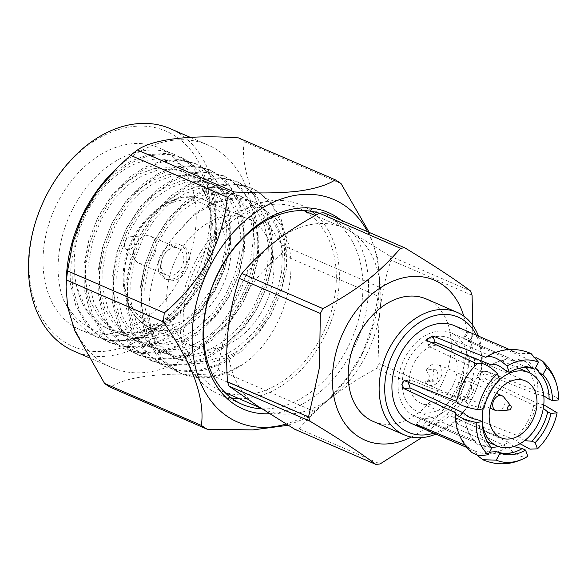 <?xml version="1.0" encoding="UTF-8"?>
<svg xmlns="http://www.w3.org/2000/svg" width="588" height="588" viewBox="0 0 588 588"><rect width="100%" height="100%" fill="white"/><g stroke="black" fill="none" stroke-linecap="round" stroke-linejoin="round"><path stroke-width="0.44" stroke-dasharray="2.94 2.21" d="M471.539 387.904A8.048 5.814 -66.6 0 1 462.183 396.025A8.048 5.814 -66.6 0 1 460.051 386.331A8.048 5.814 -66.6 0 1 468.585 381.259A8.048 5.814 -66.6 0 1 471.539 387.904M474.016 387.61A11.29 8.151 -66.6 0 1 460.896 399.002A11.29 8.151 -66.6 0 1 457.905 385.405A11.29 8.151 -66.6 0 1 469.871 378.282A11.29 8.151 -66.6 0 1 474.016 387.61M503.828 397.113A8.048 5.814 -66.6 0 1 505.085 402.435A8.048 5.814 -66.6 0 1 497.86 410.894M433.819 369.19A5.954 3.793 83.2 0 1 437.957 374.953A5.954 3.793 83.2 0 1 434.87 381.024A5.954 3.793 83.2 0 1 432.57 380.201L425.139 381.09A11.29 8.151 113.4 0 0 428.711 385.052A11.29 8.151 113.4 0 0 441.831 373.659A11.29 8.151 113.4 0 0 437.685 364.339A11.29 8.151 113.4 0 0 426.388 370.08L433.819 369.19L432.57 380.201M426.388 370.08L429.438 375.989L427.366 381.928L425.139 381.09M436.568 345.068A30.958 22.359 -66.6 0 1 445.506 346.288A30.958 22.359 -66.6 0 1 456.883 371.859A30.958 22.359 -66.6 0 1 420.883 403.103A30.958 22.359 -66.6 0 1 410.645 371.609A30.958 22.359 -66.6 0 1 436.568 345.068M437.553 336.417A39.991 28.885 113.4 0 0 404.066 370.712A39.991 28.885 113.4 0 0 417.296 411.394A39.991 28.885 113.4 0 0 463.792 371.028A39.991 28.885 113.4 0 0 449.092 337.997A39.991 28.885 113.4 0 0 437.553 336.417M483.108 408.961A39.991 28.885 -66.6 0 1 499.609 379.613M433.782 433.165A62.754 45.32 113.4 0 0 481.205 368.941A62.754 45.32 113.4 0 0 476.258 335.138M478.404 336.071A66.723 48.187 -66.6 0 1 481.719 367.485A66.723 48.187 -66.6 0 1 435.936 434.098M411.96 423.713A53.42 38.58 113.4 0 0 468.592 390.035A53.42 38.58 113.4 0 0 454.428 325.678M487.511 356.13A53.42 38.58 -66.6 0 1 502.424 351.043A53.42 38.58 -66.6 0 1 517.837 353.153A53.42 38.58 -66.6 0 1 518.307 353.359L531.038 353.535M536.131 357.658L525.532 358.107L473.105 334.94C469.974 333.411 464.976 330.125 468.173 331.706L518.307 353.359M467.166 331.338L468.173 331.706L464.373 338.673L463.373 338.298L467.166 331.338M525.532 358.107A53.42 38.58 -66.6 0 1 537.858 391.608C549.854 393.769 556.77 396.54 558.6 399.913M543.768 404.816L536.565 402.986L485.541 378.915L483.542 374.541L485.578 371.021L486.423 371.146L537.858 391.608M536.565 402.986A53.42 38.58 -66.6 0 1 516.154 440.412L520.035 443.697M527.833 456.332C523.055 458.456 516.323 455.362 507.628 447.049L457.67 423.882L456.839 423.073L463.491 419.354L516.154 440.412M507.628 447.049A53.42 38.58 -66.6 0 1 475.361 451.18A53.42 38.58 -66.6 0 1 474.898 450.974L477.471 455.516M466.96 447.534L474.898 450.974M471.833 452.554L467.666 446.226L465.093 445.138M467.666 446.226A53.42 38.58 -66.6 0 1 456.795 427.02M524.577 440.647L517.271 435.517L461.19 413.114L454.546 416.848L455.369 417.642L508.569 442.286A45.474 32.847 -66.6 0 1 498.455 446.505M438.156 331.169A45.474 32.847 -66.6 0 1 451.275 332.97A45.474 32.847 -66.6 0 1 463.329 387.757A45.474 32.847 -66.6 0 1 415.113 416.429A45.474 32.847 -66.6 0 1 400.075 370.161A45.474 32.847 -66.6 0 1 438.156 331.169M491.303 364.935A45.474 32.847 -66.6 0 1 492.193 364.413A45.474 32.847 -66.6 0 1 504.894 360.084A45.474 32.847 -66.6 0 1 517.741 361.767L464.373 338.673C461.183 337.064 466.196 340.356 469.305 341.915L525.121 366.611A45.474 32.847 -66.6 0 1 526.047 367.537M530.214 373.196A45.474 32.847 -66.6 0 1 535.073 393.666L480.33 371.873L479.485 371.756L477.463 375.262L479.448 379.642L533.75 405.286A45.474 32.847 -66.6 0 1 517.271 435.517M491.48 447.336A45.474 32.847 -66.6 0 1 482.123 445.454L426.102 421.155C422.787 419.942 417.796 416.664 421.162 417.914L474.744 440.61A45.474 32.847 -66.6 0 1 466.041 424.771A45.474 32.847 -66.6 0 1 464.792 413.555M416.289 424.646L420.082 417.693L421.162 417.914L417.362 424.881M408.094 382.163L410.137 380.061L411.027 380.179L466.115 401.935A45.474 32.847 -66.6 0 1 482.601 371.704L429.277 346.714L428.424 345.84L431.077 342.392M508.569 442.286L513.633 446.52M489.561 452.106L487.783 451.533L482.123 445.454M474.744 440.61L477.375 444.734L488.613 446.388L491.921 447.784M466.115 401.935C467.423 404.213 472.186 406.087 480.403 407.543L483.799 408.88M499.668 379.775L496.382 378.231C490.532 372.542 485.938 370.374 482.601 371.704M534.749 369.235L531.464 367.809L526.128 361.774L517.741 361.767M525.121 366.611L535.536 367.787M543.76 395.82L535.073 393.666M533.75 405.286L543.312 408.278M505.827 370.881A45.401 32.788 -66.6 0 1 531.464 367.809M480.403 407.543A45.401 32.788 -66.6 0 1 496.382 378.231M488.613 446.388A45.401 32.788 -66.6 0 1 478.963 420.148M373.218 421.427A66.723 48.187 113.4 0 0 450.79 354.086A66.723 48.187 113.4 0 0 426.271 298.983M411.357 437.068A87.178 62.96 113.4 0 0 463.763 316.109M472.781 325.304L469.386 362.061L460.279 398.745A112.94 81.563 -66.6 0 1 457.626 403.611L421.736 437.634M457.626 403.611L376.592 368.5A112.94 81.563 113.4 0 0 379.245 363.634L460.279 398.745M294.831 429.321A112.94 81.563 113.4 0 0 299.086 428.806L380.12 463.917M299.086 428.806C309.479 416.649 320.717 405.867 332.793 396.466C345.825 386.434 360.429 377.114 376.592 368.5M472.068 295.294L391.035 260.19A112.94 81.563 113.4 0 0 389.432 255.831L470.466 290.942M379.245 363.634C377.93 345.105 378.216 327.134 380.098 309.729C382.126 292.589 385.772 276.081 391.035 260.19M389.432 255.831L351.528 232.076L323.709 212.694M256.927 405.566A99.174 71.618 -66.6 0 1 228.357 327.913A99.174 71.618 -66.6 0 1 275.654 241.176A99.174 71.618 -66.6 0 1 343.649 227.821A99.174 71.618 -66.6 0 1 351.528 232.076A99.174 71.618 -66.6 0 1 380.098 309.729A99.174 71.618 -66.6 0 1 332.793 396.466A99.174 71.618 -66.6 0 1 264.798 409.814A99.174 71.618 -66.6 0 1 256.927 405.566M261.969 408.844A103.135 74.485 113.4 0 0 356.512 326.355A103.135 74.485 113.4 0 0 324.275 215.105A103.135 74.485 113.4 0 0 319.358 213.253M341.158 220.25A107.104 77.351 -66.6 0 1 359.775 334.08A107.104 77.351 -66.6 0 1 269.598 413.724M183.831 308.626A99.174 71.618 113.4 0 0 220.272 390.528A99.174 71.618 113.4 0 0 325.414 328.001A99.174 71.618 113.4 0 0 299.123 208.534A99.174 71.618 113.4 0 0 183.831 308.626M311.875 211.415A103.135 74.485 113.4 0 0 300.703 204.896A103.135 74.485 113.4 0 0 180.795 308.987A103.135 74.485 113.4 0 0 218.699 394.166A103.135 74.485 113.4 0 0 231.099 397.855M239.044 398.657A103.135 74.485 113.4 0 0 328.677 327.656A103.135 74.485 113.4 0 0 316.16 215.002M124.531 243.822A6.74 4.873 113.4 0 0 125.626 248.327A6.74 4.873 113.4 0 0 134.16 245.137A6.74 4.873 113.4 0 0 130.646 236.729A6.74 4.873 113.4 0 0 124.531 243.822M133.572 251.091A14.678 10.599 113.4 0 0 135.946 260.91A14.678 10.599 113.4 0 0 138.959 263.218A14.678 10.599 113.4 0 0 154.526 253.965A14.678 10.599 113.4 0 0 150.631 236.28A14.678 10.599 113.4 0 0 146.882 235.656A14.678 10.599 113.4 0 0 133.572 251.091M367.574 231.701A121.224 87.546 -66.6 0 1 379.4 287.694A121.224 87.546 -66.6 0 1 378.525 299.718A121.224 87.546 -66.6 0 1 332.926 394.952A121.224 87.546 -66.6 0 1 286.135 424.014M161.266 263.093A14.678 10.599 113.4 0 0 166.654 275.213A14.678 10.599 113.4 0 0 182.221 265.96A14.678 10.599 113.4 0 0 178.326 248.276A14.678 10.599 113.4 0 0 161.266 263.093M308.252 417.113L211.474 375.181A140.466 101.437 113.4 0 0 218.324 369.852L315.102 411.776A140.466 101.437 113.4 0 1 308.252 417.113L288.179 425.271M341.091 183.64L244.321 141.715A140.466 101.437 113.4 0 0 238.507 137.901M369.249 232.422L377.65 258.213L379.627 280.175L379.15 287.076A140.466 101.437 -66.6 0 1 378.694 291.648A140.466 101.437 -66.6 0 1 378.106 296.227L372.99 323.973L363.061 351.565L347.868 377.011L328.457 399.406L315.102 411.776M379.15 287.076L282.372 245.152A140.466 101.437 113.4 0 1 281.336 254.295L378.106 296.227M158.231 263.453A18.647 13.465 113.4 0 0 165.081 278.852A18.647 13.465 113.4 0 0 184.845 267.099A18.647 13.465 113.4 0 0 179.906 244.637A18.647 13.465 113.4 0 0 158.231 263.453M281.336 254.295C245.409 283.078 221.492 327.156 218.324 369.852M211.474 375.181C163.736 371.851 125.317 376.504 110.404 387.294M244.321 141.715C239.764 166.735 254.369 206.204 282.372 245.152M160.744 264.549A18.647 13.465 -66.6 0 1 182.42 245.733A18.647 13.465 -66.6 0 1 187.366 268.187A18.647 13.465 -66.6 0 1 167.595 279.947A18.647 13.465 -66.6 0 1 160.744 264.549M112.764 172.174A121.224 87.546 -66.6 0 1 208.093 145.06A121.224 87.546 -66.6 0 1 240.235 291.097A121.224 87.546 -66.6 0 1 111.713 367.522A121.224 87.546 -66.6 0 1 66.29 279.432M170.329 128.698A121.224 87.546 -66.6 0 1 202.47 274.736A121.224 87.546 -66.6 0 1 73.948 351.161M29.915 249.591A117.255 84.679 113.4 0 0 153.402 330.647A117.255 84.679 113.4 0 0 175.547 136.276A117.255 84.679 113.4 0 0 29.915 249.591M167.22 288.84A69.421 50.134 113.4 0 0 192.732 346.17A69.421 50.134 113.4 0 0 266.327 302.401A69.421 50.134 113.4 0 0 247.923 218.773A69.421 50.134 113.4 0 0 167.22 288.84M195.488 229.746A99.174 71.618 113.4 0 0 159.047 147.845A99.174 71.618 113.4 0 0 53.905 210.372A99.174 71.618 113.4 0 0 80.196 329.839A99.174 71.618 113.4 0 0 195.488 229.746M271.781 214.855L284.173 240.955L285.121 273.655L279.954 294.904L270.267 315.932L256.838 334.513L241.212 348.897L226.159 357.813L209.989 362.921L193.974 363.553L179.377 359.731L172.188 355.88L159.524 344.281L150.094 327.766L145.074 307.818L144.744 286.613L148.808 264.887L157.268 243.322L169.469 224.212L183.993 209.357L198.09 200.016L213.187 194.452L228.122 193.349L241.69 196.723L248.349 200.346L259.918 211.474L268.113 227.453L271.906 246.872L271.134 267.591L265.967 288.84L256.28 309.876L242.851 328.457L227.225 342.833L212.172 351.756L196.002 356.865L179.987 357.489L165.39 353.667L158.201 349.816L145.537 338.218L136.107 321.702L131.087 301.754L130.756 280.557L134.821 258.83L143.281 237.265L155.482 218.155L170.006 203.294L184.103 193.959L199.2 188.388L214.135 187.285L227.703 190.666L234.362 194.29L245.931 205.41L254.126 221.397L257.919 240.808L257.147 261.535L251.98 282.784L242.293 303.812L228.864 322.393L213.238 336.777L198.185 345.7L182.015 350.801L166 351.433L151.403 347.611L144.214 343.76L131.55 332.161L122.12 315.646L117.1 295.698L116.769 274.493L120.834 252.766L129.294 231.202L141.495 212.092L156.018 197.237L170.116 187.895L185.213 182.331L200.148 181.229L213.716 184.603L220.375 188.226L231.944 199.354L240.139 215.333L243.932 234.752L243.16 255.471L237.993 276.728L228.306 297.756L214.877 316.337L199.251 330.713L184.198 339.636L168.028 344.744L152.013 345.376L137.408 341.547L130.227 337.703L117.563 326.097L108.133 309.582L103.113 289.634L102.782 268.437L106.847 246.71L115.307 225.145L127.508 206.035L142.031 191.174L156.129 181.839L171.226 176.268L186.161 175.165L199.729 178.546L206.388 182.17L217.957 193.29L226.152 209.277L229.945 228.695L229.173 249.415L224.006 270.664L214.319 291.699L200.89 310.273L185.264 324.657L170.211 333.58L154.041 338.681L138.026 339.313L123.421 335.491L116.24 331.639L103.576 320.041L94.146 303.526L89.126 283.578L88.795 262.373L92.86 240.646L101.32 219.081L113.521 199.971L128.044 185.117L142.142 175.775L157.239 170.211L172.166 169.109L185.742 172.482L192.401 176.113L203.97 187.234L212.165 203.213L215.958 222.631L215.186 243.359L210.019 264.607L200.332 285.636L186.903 304.216L171.277 318.593L156.224 327.516L140.054 332.624L124.039 333.256L109.434 329.434L102.253 325.583L86.745 310.096L76.94 287.326C74.441 277.404 73.625 267.136 74.478 256.522C76.954 211.518 112.822 164.758 149.572 159.914C186.433 152.696 216.355 189.454 210.048 237.817C205.499 295.705 147.889 352.212 102.253 338.82C123.517 343.951 144.479 338.953 165.14 323.834C190.027 306.26 211.21 269.671 214.774 238.096L215.576 214.488L211.18 192.364L201.765 174.144L188.535 161.457L180.913 157.319L165.404 153.446L148.352 154.666L131.095 160.972L114.998 171.564L98.394 188.439L84.437 210.144L74.727 234.634L70.031 259.323L70.325 283.409L75.955 306.061L86.59 324.819L100.93 337.975L109.067 342.348L125.604 346.663L143.751 345.913L162.067 340.07L179.127 329.89L196.833 313.5L212.025 292.332L222.962 268.363L228.761 244.16L229.563 220.551L225.167 198.428L215.752 180.207L202.522 167.521L194.9 163.376L179.391 159.51L162.339 160.73L145.082 167.036L128.985 177.627L112.382 194.496L98.424 216.2L88.715 240.698L84.018 265.379L84.312 289.465L89.942 312.125L100.577 330.875L114.917 344.039L123.054 348.405L139.591 352.719L157.738 351.977L176.055 346.134L193.114 335.954L210.82 319.563L226.012 298.388L236.949 274.427L242.748 250.216L243.557 226.608L239.154 204.484L229.739 186.264L216.509 173.578L208.887 169.44L193.379 165.566L176.327 166.786L159.069 173.093L142.972 183.684L126.369 200.559L112.411 222.257L102.702 246.754L98.005 271.443L98.299 295.529L103.929 318.181L114.564 336.939L128.904 350.095L137.041 354.468L153.578 358.783L171.725 358.033L190.042 352.19L207.101 342.01L224.807 325.62L240 304.452L250.936 280.483L256.736 256.28L257.544 232.672L253.141 210.548L243.726 192.327L230.496 179.641L222.874 175.496L207.366 171.63L190.314 172.85L173.056 179.149L156.959 189.748L140.356 206.616L126.398 228.32L116.689 252.818L111.992 277.499L112.286 301.585L117.916 324.245L128.552 342.995L142.891 356.159L151.028 360.525L167.565 364.839L185.712 364.09L204.029 358.254L221.088 348.074L238.794 331.683L253.987 310.508L264.923 286.547L270.723 262.336L271.531 238.728L267.128 216.605L257.713 198.384L244.483 185.698L236.861 181.56L221.353 177.686L204.301 178.906L187.043 185.213L170.946 195.804L154.343 212.68L140.385 234.377L130.676 258.874L125.979 283.563L126.273 307.649L131.903 330.302L142.539 349.059L156.878 362.215L165.015 366.589L181.552 370.903L199.7 370.153L218.016 364.31L235.075 354.13L252.781 337.74L267.974 316.572L278.91 292.603L284.71 268.4L285.518 244.792L281.115 222.668L271.7 204.448L258.47 191.761L250.848 187.616L235.34 183.75L218.288 184.97L201.03 191.269L184.933 201.868L168.33 218.736L154.372 240.441L144.663 264.938L139.966 289.619L140.26 313.705L145.89 336.365L156.526 355.115L170.865 368.279L179.002 372.645L193.937 376.768L210.313 376.739L227.049 372.447L243.05 364.347C223.683 376.952 204.867 380.686 186.594 375.534C142.59 361.524 135.13 281.145 175.974 234.112L193.827 215.318L214.275 203.088L235.376 198.656L254.986 202.478L271.781 214.855C308.002 246.151 290.009 332.426 243.05 364.347M175.974 234.112L194.481 213.9L208.578 204.565L223.683 198.994L238.61 197.891L252.179 201.272L258.845 204.896L270.406 216.016L278.609 232.003L282.402 251.414L281.623 272.141L276.456 293.39L266.768 314.418L253.34 332.999L237.714 347.383L222.661 356.299L206.491 361.407L190.475 362.039L175.878 358.217L168.697 354.366L156.026 342.767L146.596 326.252L141.576 306.304L141.252 285.099L145.309 263.373L153.769 241.808L165.97 222.698L180.494 207.843L194.591 198.501L209.696 192.93L224.623 191.835L238.191 195.209L244.858 198.832L256.419 209.953L264.622 225.939L268.415 245.358L267.636 266.077L262.469 287.326L252.781 308.362L239.353 326.935L223.727 341.319L208.674 350.242L192.504 355.35L176.488 355.975L161.891 352.153L154.71 348.302L142.039 336.704L132.609 320.188L127.589 300.24L127.265 279.043L131.322 257.309L139.782 235.751L151.983 216.641L166.507 201.78L180.604 192.445L195.708 186.874L210.636 185.771L224.204 189.152L230.871 192.776L242.432 203.896L250.635 219.883L254.428 239.294L253.649 260.021L248.481 281.27L238.794 302.298L225.366 320.879L209.74 335.263L194.687 344.178L178.517 349.287L162.501 349.919L147.904 346.097L140.723 342.245L128.052 330.647L118.622 314.132L113.602 294.184L113.278 272.979L117.335 251.252L125.795 229.688L137.996 210.577L152.52 195.723L166.617 186.381L181.721 180.81L196.649 179.715L210.217 183.088L216.884 186.712L228.445 197.833L236.648 213.819L240.441 233.238L239.661 253.957L234.494 275.206L224.807 296.242L211.379 314.823L195.753 329.199L180.7 338.122L164.53 343.23L148.514 343.855L133.917 340.033L126.736 336.182L114.065 324.583L104.635 308.068L99.615 288.12L99.291 266.923L103.348 245.189L111.808 223.631L124.009 204.521L138.533 189.659L152.63 180.325L167.734 174.754L182.662 173.651L196.23 177.032L202.897 180.656L214.458 191.776L222.661 207.762L226.454 227.174L225.674 247.901L220.507 269.15L210.82 290.178L197.392 308.759L181.766 323.143L166.713 332.058L150.543 337.167L134.527 337.799L119.93 333.977L112.742 330.125L100.078 318.527L90.648 302.011L85.627 282.064L85.304 260.859L89.361 239.132L97.821 217.567L110.022 198.457L124.546 183.603L138.643 174.261L153.747 168.69L168.675 167.595L182.243 170.968L188.91 174.592L200.471 185.712L208.674 201.699L212.466 221.117L211.687 241.837L206.52 263.086L196.833 284.122L183.405 302.702L167.778 317.079L157.518 323.62A87.171 62.953 -66.6 0 1 107.685 328.67A87.171 62.953 -66.6 0 1 76.94 287.326M157.518 323.62C151.88 327.722 142.678 331.301 129.926 334.359C117.784 335.91 108.787 335.594 102.915 333.418C96.483 331.853 86.091 326.781 79.953 321.033C75.36 317.939 69.729 310.64 63.056 299.152A99.174 71.618 -66.6 0 1 85.576 188.638A99.174 71.618 -66.6 0 1 174.151 154.387A99.174 71.618 -66.6 0 1 210.592 236.288A99.174 71.618 -66.6 0 1 102.253 338.82M63.056 299.152L73.831 318.887L88.641 332.654L96.777 337.02L113.315 341.334L131.462 340.592L149.778 334.748L166.838 324.569L184.544 308.178L199.736 287.003L210.673 263.042L216.472 238.838L217.009 212.092L211.092 188.432L199.281 169.888L182.633 158.062L165.978 154.115L147.978 155.893L129.764 163.324L112.455 175.966L97.13 193.077L84.76 213.635L76.102 236.413L71.729 260.058L72.493 287.363L79.711 311.589L92.831 330.699L110.779 343.091L128.537 347.515L147.625 346.207L166.941 339.254L185.345 327.082L201.765 310.449L215.237 290.369L224.984 268.062L230.459 244.895L230.996 218.155L225.079 194.488L213.268 175.944L196.62 164.126L179.965 160.171L161.965 161.95L143.751 169.381L126.442 182.03L111.117 199.134L98.747 219.691L90.096 242.469L85.716 266.114L86.48 293.419L93.698 317.652L106.818 336.762L124.766 349.147L142.524 353.572L161.612 352.271L180.928 345.318L199.332 333.139L215.752 316.513L229.224 296.425L238.971 274.126L244.446 250.958L244.983 224.212L239.066 200.552L227.255 182.008L210.607 170.182L193.952 166.228L175.952 168.014L157.738 175.437L140.429 188.087L125.104 205.197L112.734 225.755L104.083 248.533L99.703 272.178L100.467 299.483L107.685 323.709L120.805 342.819L138.753 355.203L156.511 359.635L175.599 358.327L194.915 351.374L213.319 339.202L229.739 322.569L243.211 302.489L252.958 280.182L258.433 257.015L258.97 230.275L253.053 206.609L241.242 188.064L224.594 176.246L207.939 172.291L189.946 174.07L171.725 181.501L154.416 194.15L139.091 211.254L126.721 231.812L118.07 254.589L113.69 278.234L114.454 305.539L121.672 329.772L134.792 348.882L152.74 361.267L170.498 365.692L189.586 364.391L208.902 357.438L227.306 345.259L243.726 328.633L257.199 308.546L266.945 286.246L272.42 263.071L272.957 236.332L267.04 212.672L255.229 194.128L238.581 182.302L221.926 178.348L203.933 180.134L185.712 187.557L168.403 200.207L153.078 217.317L140.708 237.875L132.057 260.653L127.677 284.298L128.441 311.603L135.659 335.829L148.779 354.939L166.727 367.324L184.485 371.756L203.573 370.447L222.889 363.494L241.293 351.323L257.713 334.69L271.186 314.609L280.932 292.302L286.407 269.135L286.944 242.396L281.027 218.729L269.216 200.185L252.568 188.366L235.913 184.411L217.92 186.19L199.7 193.621L182.39 206.27L167.066 223.374L154.695 243.932L146.044 266.709L141.664 290.354L142.421 317.66L149.639 341.893L162.758 361.003L180.714 373.38L186.594 375.534M461.19 413.114L463.491 419.354M457.67 423.882L455.369 417.642M426.102 421.155L422.801 427.197M404.926 380.914L411.027 380.179M429.277 346.714L426.976 340.474M473.105 334.94L469.305 341.915M480.33 371.873L486.423 371.146M485.541 378.915L479.448 379.642M124.935 268.841C120.834 287.407 130.911 329.067 167.874 325.48C205.036 320.181 225.006 274.919 225.086 256.831C229.18 238.272 219.111 196.605 182.148 200.192C144.986 205.491 125.009 250.76 124.935 268.841M124.421 270.296A69.421 50.134 113.4 0 0 149.933 327.626A69.421 50.134 113.4 0 0 223.528 283.857A69.421 50.134 113.4 0 0 205.124 200.229A69.421 50.134 113.4 0 0 124.421 270.296M496.47 393.343L468.585 381.259M490.076 408.109L462.183 396.025M427.366 381.928L434.87 381.024M469.871 378.282L437.685 364.339M460.896 399.002L428.711 385.052M525.393 380.899L445.506 346.288M500.778 437.715L420.883 403.103M519.079 368.316L449.092 337.997M487.276 441.713L417.296 411.394M517.837 353.153L509.443 349.515M475.361 451.18L466.975 447.549M506.937 357.085L451.275 332.97M470.782 440.544L415.113 416.429M456.839 423.073L454.546 416.841M404.044 380.796L410.137 380.061M426.131 339.607L428.424 345.84M485.578 371.021L479.485 371.748M548.009 389.168C546.134 381.031 542.364 374.218 536.69 368.727M526.128 361.774C514.838 357.313 503.534 358.195 492.193 364.413M466.041 424.771C467.997 432.724 471.774 439.376 477.375 444.734M487.783 451.533C499.285 456.06 510.781 455.075 522.262 448.57M218.699 394.166L242.271 404.375M300.703 204.896L324.275 215.105M125.626 248.327L135.946 260.91M130.646 236.729L146.882 235.656M138.959 263.218L166.654 275.213M150.631 236.28L178.326 248.276M379.4 287.694L379.627 280.175M332.926 394.952L328.457 399.414M165.081 278.852L167.595 279.947M179.906 244.637L182.42 245.733M87.899 357.203L111.713 367.522M190.247 137.327L208.093 145.06M192.732 346.17L149.933 327.626C130.154 317.667 121.341 298.285 123.509 269.48C127.14 223.822 174.011 184.323 205.124 200.229L247.923 218.773M252.179 201.272L254.986 202.485M175.878 358.217L179.377 359.731M238.191 195.209L241.69 196.723M161.891 352.153L165.39 353.667M224.204 189.152L227.703 190.666M147.904 346.097L151.403 347.611M210.217 183.088L213.716 184.603M133.917 340.033L137.408 341.547M196.23 177.032L199.729 178.546M119.93 333.977L123.421 335.491M182.243 170.968L185.742 172.482M109.434 329.434L107.685 328.67M174.151 154.387L159.047 147.845M96.777 337.02L80.196 329.839M182.633 158.062L180.92 157.319M110.779 343.091L109.067 342.341M196.62 164.126L194.907 163.383M124.766 349.147L123.054 348.405M210.607 170.182L208.894 169.44M138.753 355.203L137.041 354.461M224.594 176.246L222.881 175.503M152.74 361.267L151.028 360.525M238.581 182.302L236.868 181.56M166.727 367.324L165.015 366.581M252.568 188.366L250.856 187.623M180.707 373.387L179.002 372.645M343.649 227.821L315.234 215.509M303.923 210.614L299.123 208.534M264.798 409.814L260.763 408.072M225.072 392.608L220.272 390.528"/><path stroke-width="0.88" d="M509.061 409.99L497.86 410.894A8.048 5.814 -66.6 0 1 495.728 410.564A8.048 5.814 -66.6 0 1 493.589 400.862A8.048 5.814 -66.6 0 1 502.123 395.79A8.048 5.814 -66.6 0 1 503.828 397.113L510.832 405.911A2.381 1.72 -66.6 0 1 511.2 407.484A2.381 1.72 -66.6 0 1 509.061 409.99A2.381 1.72 -66.6 0 1 507.804 407.021A2.381 1.72 -66.6 0 1 510.832 405.911M536.77 406.47A30.958 22.359 -66.6 0 1 500.778 437.715A30.958 22.359 -66.6 0 1 492.568 400.421A30.958 22.359 -66.6 0 1 525.393 380.899A30.958 22.359 -66.6 0 1 536.77 406.47M499.609 379.613A39.991 28.885 -66.6 0 1 528.987 372.608A39.991 28.885 -66.6 0 1 543.68 405.639A39.991 28.885 -66.6 0 1 497.183 446.005A39.991 28.885 -66.6 0 1 482.336 422.059M482.307 421.714A39.991 28.885 -66.6 0 1 483.108 408.961M476.258 335.138A62.754 45.32 113.4 0 0 440.037 314.631A62.754 45.32 113.4 0 0 384.802 385.044A62.754 45.32 113.4 0 0 433.782 433.165M435.936 434.098A66.723 48.187 -66.6 0 1 404.154 434.826A66.723 48.187 -66.6 0 1 386.463 354.446A66.723 48.187 -66.6 0 1 457.199 312.382A66.723 48.187 -66.6 0 1 478.404 336.071M509.443 349.515L454.428 325.678A53.42 38.58 113.4 0 0 439.023 323.569A53.42 38.58 113.4 0 0 394.291 369.374A53.42 38.58 113.4 0 0 411.96 423.713L466.975 447.549M465.093 445.138L417.362 424.881C413.996 423.603 419.009 426.888 422.294 428.123L466.96 447.534M417.362 424.881L416.289 424.646M482.336 421.728A45.401 32.788 -66.6 0 0 491.921 447.784L488.113 454.759L479.124 455.832L471.833 452.554C464.292 445.711 459.279 437.2 456.795 427.02A53.42 38.58 -66.6 0 1 455.34 412.725C457.229 416.583 464.197 419.825 476.229 422.456L482.336 421.728L478.963 420.148C470.834 418.384 466.108 416.186 464.792 413.555L410.137 387.955L408.094 382.163M477.691 409.615A53.302 38.492 -66.6 0 1 497.367 373.527L499.668 379.775A45.401 32.788 -66.6 0 0 483.799 408.88L477.691 409.615C465.645 407.484 458.625 404.728 456.633 401.347L404.926 380.914L404.044 380.796L401.817 384.331L404.044 388.683L455.34 412.725M456.633 401.347A53.42 38.58 -66.6 0 1 477.044 363.921C481.91 361.929 488.687 365.133 497.367 373.527M431.077 342.392L435.098 342.179L491.303 364.935C494.839 363.384 499.682 365.368 505.827 370.881L509.289 372.285L506.996 366.037C497.992 357.945 490.848 355.027 485.57 357.284L432.797 335.946L426.124 339.607L426.976 340.474L477.044 363.921M485.57 357.284A53.42 38.58 -66.6 0 1 487.511 356.13C501.895 348.221 516.404 347.354 531.038 353.535L538.557 362.252L534.749 369.235A45.401 32.788 -66.6 0 0 509.289 372.285M520.035 443.697L529.979 449.144L537.461 448.842L535.161 442.595L531.706 441.22L524.577 440.647M526.047 367.537A45.474 32.847 -66.6 0 1 530.214 373.196M498.455 446.505A45.474 32.847 -66.6 0 1 491.48 447.336M513.633 446.52L522.262 448.57L525.54 450.085L527.833 456.332A53.302 38.492 -66.6 0 1 527.083 456.78A53.302 38.492 -66.6 0 1 496.272 460.117L500.079 453.135L496.625 451.643L489.561 452.106M477.471 455.516L482.844 459.757L496.272 460.117M488.113 454.759A53.302 38.492 -66.6 0 1 476.229 422.456M506.996 366.037A53.302 38.492 -66.6 0 1 538.557 362.252M535.536 367.787L539.475 373.064L542.908 374.593L546.715 367.61L542.312 360.966L536.131 357.658M546.715 367.61A53.302 38.492 -66.6 0 1 557.292 387.051A53.302 38.492 -66.6 0 1 558.6 399.913L552.5 400.641L549.126 399.303L543.76 395.82M543.312 408.278L547.693 411.909L551.037 413.489L557.137 412.761L543.768 404.816M557.137 412.761A53.302 38.492 -66.6 0 1 537.461 448.842M547.693 411.909A45.401 32.788 -66.6 0 1 531.706 441.22M539.475 373.064A45.401 32.788 -66.6 0 1 548.009 389.168A45.401 32.788 -66.6 0 1 549.126 399.303M522.262 448.57A45.401 32.788 -66.6 0 1 496.625 451.643M551.037 413.489A45.401 32.788 -66.6 0 1 535.161 442.595M525.54 450.085A45.401 32.788 -66.6 0 1 500.079 453.135M542.908 374.593A45.401 32.788 -66.6 0 1 552.5 400.641M457.199 312.382L426.271 298.983A66.723 48.187 113.4 0 0 348.699 366.324A66.723 48.187 113.4 0 0 373.218 421.427L404.154 434.826M463.763 316.109A87.178 62.96 113.4 0 0 393.85 280.763A87.178 62.96 113.4 0 0 333.051 368.198A87.178 62.96 113.4 0 0 411.357 437.068M421.736 437.634L380.12 463.917A112.94 81.563 -66.6 0 1 375.864 464.424C360.789 453.032 338.886 438.648 310.148 421.287A112.94 81.563 -66.6 0 1 308.546 416.929L319.482 367.397L320.328 313.485A112.94 81.563 -66.6 0 1 322.981 308.619C357.592 289.803 379.091 273.141 400.487 248.312A112.94 81.563 -66.6 0 1 404.742 247.805C433.275 265.026 455.185 279.41 470.466 290.942A112.94 81.563 -66.6 0 1 472.068 295.294L472.781 325.304M404.742 247.805L323.709 212.694A112.94 81.563 113.4 0 0 319.453 213.201L400.487 248.312M322.981 308.619L241.947 273.508A112.94 81.563 113.4 0 0 239.294 278.381L320.328 313.485M319.453 213.201C302.335 222.448 287.738 231.775 275.654 241.176C262.799 251.282 251.568 262.064 241.947 273.508M308.546 416.929L227.512 381.825A112.94 81.563 113.4 0 0 229.114 386.184L310.148 421.287M239.294 278.381C234.039 294.257 230.393 310.773 228.357 327.913C226.476 345.318 226.196 363.288 227.512 381.825M375.864 464.424L294.831 429.321L256.927 405.566L229.114 386.184M319.358 213.253A103.135 74.485 113.4 0 0 204.367 319.203A103.135 74.485 113.4 0 0 242.271 404.375A103.135 74.485 113.4 0 0 261.969 408.844M269.598 413.724A107.104 77.351 -66.6 0 1 203.852 320.658A107.104 77.351 -66.6 0 1 257.544 224.998A107.104 77.351 -66.6 0 1 341.158 220.25M231.099 397.855A103.135 74.485 113.4 0 0 239.044 398.657M316.16 215.002A103.135 74.485 113.4 0 0 311.875 211.415M286.135 424.014A121.224 87.546 -66.6 0 1 193.496 357.217A121.224 87.546 -66.6 0 1 254.486 213.209A121.224 87.546 -66.6 0 1 367.574 231.701M201.375 425.411L104.598 383.486A140.466 101.437 113.4 0 0 110.404 387.294L207.182 429.225A140.466 101.437 113.4 0 1 201.375 425.411C203.25 412.475 201.074 397.069 194.856 379.179C187.822 360.951 177.311 341.878 163.317 321.974L66.54 280.042A140.466 101.437 113.4 0 1 67.003 275.478A140.466 101.437 113.4 0 1 67.583 270.899L164.361 312.831A140.466 101.437 113.4 0 0 163.317 321.974M137.445 150.013A140.466 101.437 113.4 0 0 130.587 155.35L227.365 197.274A140.466 101.437 113.4 0 1 234.215 191.945C258.088 193.445 279.065 193.231 297.153 191.306C314.418 189.02 327.126 185.198 335.285 179.825L238.507 137.901C191.071 134.593 152.454 139.165 137.445 150.013L234.215 191.945M369.249 232.422L341.091 183.64A140.466 101.437 113.4 0 0 335.285 179.825M164.361 312.831C182.207 297.976 196.855 280.549 208.292 260.55C218.912 240.205 225.27 219.111 227.365 197.274M288.179 425.271L252.833 429.916L207.182 429.225M104.598 383.486L74.816 330.838L67.679 307.112L66.062 286.951L66.54 280.042M67.583 270.899L72.692 243.175L82.599 215.612L97.851 190.078L117.233 167.712L130.587 155.35M66.062 286.951L66.29 279.432A121.224 87.546 -66.6 0 1 67.164 267.408A121.224 87.546 -66.6 0 1 112.764 172.174L117.233 167.712M87.899 357.203L73.948 351.161A121.224 87.546 -66.6 0 1 29.4 251.047A121.224 87.546 -66.6 0 1 170.329 128.698L190.247 137.327M422.801 427.197L422.294 428.123M410.137 387.955L404.044 388.683M432.797 335.946L435.098 342.179M502.123 395.79L496.47 393.343M495.728 410.564L490.076 408.109M528.987 372.608L519.079 368.316M497.183 446.005L487.276 441.713M527.083 456.78C512.515 465.049 497.771 466.041 482.844 459.757M542.312 360.959C549.92 367.97 554.91 376.665 557.292 387.051M315.234 215.509L303.923 210.614M260.763 408.072L225.072 392.608"/></g></svg>
